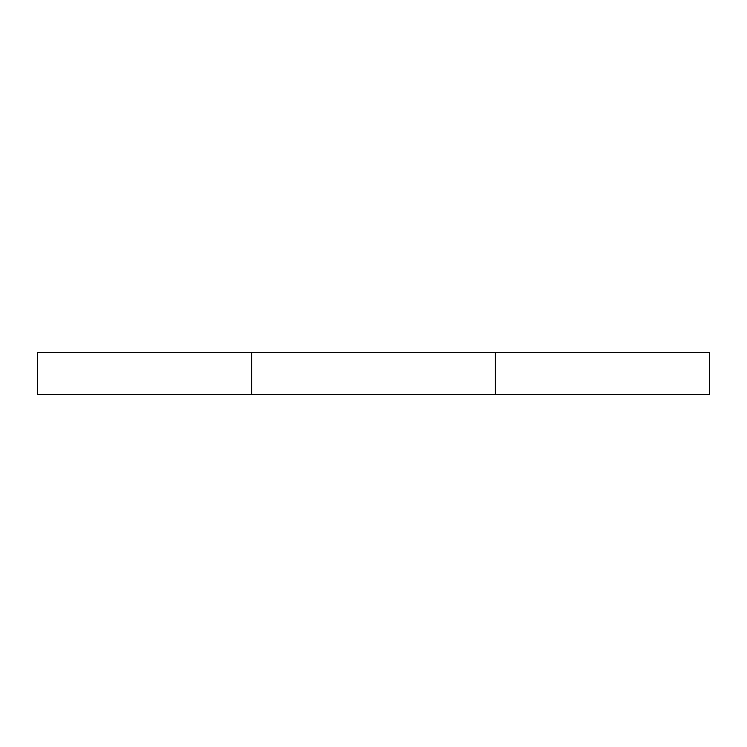 <?xml version="1.0" encoding="UTF-8"?>
<svg xmlns="http://www.w3.org/2000/svg" width="747" height="747" viewBox="0 0 747 747"><rect width="100%" height="100%" fill="white"/><g stroke="black" fill="none" stroke-linecap="round" stroke-linejoin="round"><path stroke-width="1.12" d="M709.65 394.509L37.35 394.509L37.35 352.491L709.65 352.491L709.65 394.509M495.354 394.509L495.354 352.491M251.646 394.509L251.646 352.491"/></g></svg>
